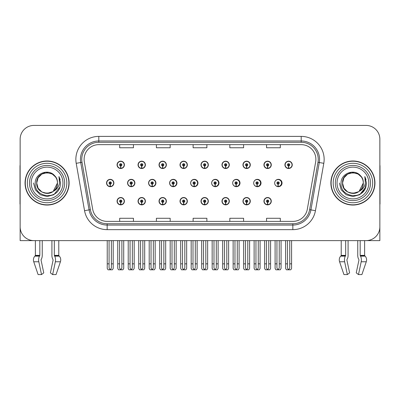 <?xml version="1.0" encoding="UTF-8"?>
<svg xmlns="http://www.w3.org/2000/svg" width="400" height="400" viewBox="0 0 400 400"><rect width="100%" height="100%" fill="white"/><g stroke="black" fill="none" stroke-linecap="round" stroke-linejoin="round"><path stroke-width="0.6" d="M352.92 240.615L357.755 240.615L357.755 255.375A5.05 2.66 -90 0 0 358.64 259.135L358.885 259.55L358.64 259.135M358.95 260.065L356.24 272.87L358.48 274.58L361.19 261.775A5.05 2.66 -90 0 0 360.5 256.135L360.175 255.375L364.625 255.375L364.625 240.615L379.86 240.615L379.86 139.19A13.77 13.77 0 0 0 366.095 125.42L33.905 125.42A13.77 13.77 0 0 0 20.14 139.19L20.14 240.615L35.375 240.615L35.375 255.375A0.46 0.39 90 0 1 35.245 255.72A0.46 0.39 90 0 0 35.375 255.375L39.825 255.375L39.5 256.135A5.05 2.66 90 0 0 38.81 261.775L41.52 274.58L43.76 272.87L41.05 260.065L41.36 259.135A5.05 2.66 90 0 0 42.245 255.375L42.245 240.615L47.08 240.615M263.94 201.195A3.67 3.67 0 0 0 267.61 204.865A3.67 3.67 0 0 0 271.285 201.195A3.67 3.67 0 0 0 267.61 197.52A3.67 3.67 0 0 0 263.94 201.195M200.99 201.195A3.67 3.67 0 0 0 204.665 204.865A3.67 3.67 0 0 0 208.335 201.195A3.67 3.67 0 0 0 204.665 197.52A3.67 3.67 0 0 0 200.99 201.195M180.01 201.195A3.67 3.67 0 0 0 183.68 204.865A3.67 3.67 0 0 0 187.35 201.195A3.67 3.67 0 0 0 183.68 197.52A3.67 3.67 0 0 0 180.01 201.195M242.96 201.195A3.67 3.67 0 0 0 246.63 204.865A3.67 3.67 0 0 0 250.3 201.195A3.67 3.67 0 0 0 246.63 197.52A3.67 3.67 0 0 0 242.96 201.195M159.025 201.195A3.67 3.67 0 0 0 162.695 204.865A3.67 3.67 0 0 0 166.37 201.195A3.67 3.67 0 0 0 162.695 197.52A3.67 3.67 0 0 0 159.025 201.195M138.04 201.195A3.67 3.67 0 0 0 141.715 204.865A3.67 3.67 0 0 0 145.385 201.195A3.67 3.67 0 0 0 141.715 197.52A3.67 3.67 0 0 0 138.04 201.195M221.975 201.195A3.67 3.67 0 0 0 225.645 204.865A3.67 3.67 0 0 0 229.32 201.195A3.67 3.67 0 0 0 225.645 197.52A3.67 3.67 0 0 0 221.975 201.195M148.59 183.02A3.67 3.67 0 0 0 152.26 186.69A3.67 3.67 0 0 0 155.93 183.02A3.67 3.67 0 0 0 152.26 179.345A3.67 3.67 0 0 0 148.59 183.02M169.61 183.02A3.67 3.67 0 0 0 173.28 186.69A3.67 3.67 0 0 0 176.95 183.02A3.67 3.67 0 0 0 173.28 179.345A3.67 3.67 0 0 0 169.61 183.02M190.63 183.02A3.67 3.67 0 0 0 194.3 186.69A3.67 3.67 0 0 0 197.97 183.02A3.67 3.67 0 0 0 194.3 179.345A3.67 3.67 0 0 0 190.63 183.02M211.65 183.02A3.67 3.67 0 0 0 215.32 186.69A3.67 3.67 0 0 0 218.99 183.02A3.67 3.67 0 0 0 215.32 179.345A3.67 3.67 0 0 0 211.65 183.02M236.07 184.165L235.97 186.46A3.44 3.44 0 0 1 232.675 183.02A3.67 3.67 0 0 0 236.34 186.69A3.67 3.67 0 0 0 240.01 183.02A3.67 3.67 0 0 0 236.34 179.345A3.67 3.67 0 0 0 232.67 183.02A3.44 3.44 0 0 1 236.12 179.575A3.44 3.44 0 0 1 239.56 183.02A3.44 3.44 0 0 1 236.27 186.46L236.17 184.165A1.145 1.145 0 0 0 237.265 183.02A1.145 1.145 0 0 0 236.12 181.87A1.145 1.145 0 0 0 234.97 183.02A1.145 1.145 0 0 0 236.07 184.165L236.1 183.475A0.46 0.46 0 0 1 235.66 183.02A0.46 0.46 0 0 1 236.12 182.56A0.46 0.46 0 0 1 236.58 183.02A0.46 0.46 0 0 1 236.14 183.475L236.17 184.165M254.055 184.62A3.67 3.67 0 0 0 261.03 183.02A3.67 3.67 0 0 0 254.055 181.42M275.455 185.235A3.67 3.67 0 0 0 282.05 183.02A3.67 3.67 0 0 0 275.455 180.8M127.57 183.02A3.67 3.67 0 0 0 131.24 186.69A3.67 3.67 0 0 0 134.91 183.02A3.67 3.67 0 0 0 131.24 179.345A3.67 3.67 0 0 0 127.57 183.02M284.925 164.845A3.67 3.67 0 0 0 288.595 168.515A3.67 3.67 0 0 0 292.265 164.845A3.67 3.67 0 0 0 288.595 161.175A3.67 3.67 0 0 0 284.925 164.845M159.025 164.845A3.67 3.67 0 0 0 162.695 168.515A3.67 3.67 0 0 0 166.37 164.845A3.67 3.67 0 0 0 162.695 161.175A3.67 3.67 0 0 0 159.025 164.845M180.01 164.845A3.67 3.67 0 0 0 183.68 168.515A3.67 3.67 0 0 0 187.35 164.845A3.67 3.67 0 0 0 183.68 161.175A3.67 3.67 0 0 0 180.01 164.845M200.99 164.845A3.67 3.67 0 0 0 204.665 168.515A3.67 3.67 0 0 0 208.335 164.845A3.67 3.67 0 0 0 204.665 161.175A3.67 3.67 0 0 0 200.99 164.845M242.96 164.845A3.67 3.67 0 0 0 246.63 168.515A3.67 3.67 0 0 0 250.3 164.845A3.67 3.67 0 0 0 246.63 161.175A3.67 3.67 0 0 0 242.96 164.845M263.94 164.845A3.67 3.67 0 0 0 267.61 168.515A3.67 3.67 0 0 0 271.285 164.845A3.67 3.67 0 0 0 267.61 161.175A3.67 3.67 0 0 0 263.94 164.845M138.04 164.845A3.67 3.67 0 0 0 141.715 168.515A3.67 3.67 0 0 0 145.385 164.845A3.67 3.67 0 0 0 141.715 161.175A3.67 3.67 0 0 0 138.04 164.845M221.975 164.845A3.67 3.67 0 0 0 225.645 168.515A3.67 3.67 0 0 0 229.32 164.845A3.67 3.67 0 0 0 225.645 161.175A3.67 3.67 0 0 0 221.975 164.845M117.06 201.195A3.67 3.67 0 0 0 120.73 204.865A3.67 3.67 0 0 0 124.4 201.195A3.67 3.67 0 0 0 120.73 197.52A3.67 3.67 0 0 0 117.06 201.195M106.55 183.02A3.67 3.67 0 0 0 110.22 186.69A3.67 3.67 0 0 0 113.89 183.02A3.67 3.67 0 0 0 110.22 179.345A3.67 3.67 0 0 0 106.55 183.02M117.06 164.845A3.67 3.67 0 0 0 120.73 168.515A3.67 3.67 0 0 0 124.4 164.845A3.67 3.67 0 0 0 120.73 161.175A3.67 3.67 0 0 0 117.06 164.845M25.05 183.02A22.03 22.03 0 0 0 47.08 205.05A22.03 22.03 0 0 0 69.11 183.02A22.03 22.03 0 0 0 47.08 160.99A22.03 22.03 0 0 0 25.05 183.02M330.89 183.02A22.03 22.03 0 0 0 352.92 205.05A22.03 22.03 0 0 0 374.95 183.02A22.03 22.03 0 0 0 352.92 160.99A22.03 22.03 0 0 0 330.89 183.02M84.115 159.335A14.685 14.685 0 0 1 98.8 144.65L301.2 144.65A14.685 14.685 0 0 1 315.66 161.885L307.31 209.25A14.685 14.685 0 0 1 292.845 221.385L107.155 221.385A14.685 14.685 0 0 1 92.69 209.25L84.34 161.885A14.685 14.685 0 0 1 84.115 159.335M81.755 159.335A17.045 17.045 0 0 0 82.015 162.295L90.365 209.66A17.045 17.045 0 0 0 107.155 223.745L292.845 223.745A17.045 17.045 0 0 0 309.635 209.66L317.985 162.295A17.045 17.045 0 0 0 301.2 142.29L98.8 142.29A17.045 17.045 0 0 0 81.755 159.335M76.205 163.32A22.945 22.945 0 0 1 98.8 136.39L301.2 136.39A22.945 22.945 0 0 1 323.795 163.32L315.445 210.685A22.945 22.945 0 0 1 292.845 229.65L107.155 229.65A22.945 22.945 0 0 1 84.555 210.685L76.205 163.32L80.725 162.525A18.36 18.36 0 0 1 98.8 140.98L301.2 140.98A18.36 18.36 0 0 1 319.275 162.525L310.925 209.89A18.36 18.36 0 0 1 292.845 225.06L107.155 225.06A18.36 18.36 0 0 1 89.075 209.89L80.725 162.525A18.36 18.36 0 0 1 80.445 159.335M366.095 125.42L33.905 125.42M20.14 139.19L20.14 226.85A13.77 13.77 0 0 0 33.905 240.615L366.095 240.615A13.77 13.77 0 0 0 379.86 226.85L379.86 139.19M193.115 144.65L193.115 147.76L206.885 147.76L206.885 144.65M156.4 144.65L156.4 147.76L170.17 147.76L170.17 144.65M119.685 144.65L119.685 147.76L133.45 147.76L133.45 144.65M229.83 144.65L229.83 147.76L243.6 147.76L243.6 144.65M266.55 144.65L266.55 147.76L280.315 147.76L280.315 144.65M206.885 221.385L206.885 218.28L193.115 218.28L193.115 221.385M170.17 221.385L170.17 218.28L156.4 218.28L156.4 221.385M133.45 221.385L133.45 218.28L119.685 218.28L119.685 221.385M243.6 221.385L243.6 218.28L229.83 218.28L229.83 221.385M280.315 221.385L280.315 218.28L266.55 218.28L266.55 221.385M121.88 240.615L121.88 268.1L120.73 269.74L119.585 268.1L119.585 263.84L117.745 263.84L117.745 268.43L118.54 269.805L122.92 269.805L123.715 268.43L123.715 240.615M120.68 202.34L120.58 204.63A3.44 3.44 0 0 1 117.29 201.195A3.44 3.44 0 0 1 120.73 197.75A3.44 3.44 0 0 1 124.17 201.195A3.44 3.44 0 0 1 120.88 204.63L120.78 202.34A1.145 1.145 0 0 0 121.88 201.195A1.145 1.145 0 0 0 120.73 200.045A1.145 1.145 0 0 0 119.585 201.195A1.145 1.145 0 0 0 120.68 202.34L120.71 201.65A0.46 0.46 0 0 1 120.27 201.195A0.46 0.46 0 0 1 120.73 200.735A0.46 0.46 0 0 1 121.19 201.195A0.46 0.46 0 0 1 120.75 201.65L120.78 202.34M117.745 240.615L117.745 263.84M119.585 240.615L119.585 263.84M121.88 263.84L123.715 263.84M111.37 240.615L111.37 268.1L110.22 269.74L109.075 268.1L109.075 263.84L107.235 263.84L107.235 268.43L108.03 269.805L112.41 269.805L113.205 268.43L113.205 240.615M110.17 184.165L110.07 186.46A3.44 3.44 0 0 1 106.78 183.02A3.44 3.44 0 0 1 110.22 179.575A3.44 3.44 0 0 1 113.66 183.02A3.44 3.44 0 0 1 110.37 186.46L110.27 184.165A1.145 1.145 0 0 0 111.37 183.02A1.145 1.145 0 0 0 110.22 181.87A1.145 1.145 0 0 0 109.075 183.02A1.145 1.145 0 0 0 110.17 184.165L110.2 183.475A0.46 0.46 0 0 1 109.76 183.02A0.46 0.46 0 0 1 110.22 182.56A0.46 0.46 0 0 1 110.68 183.02A0.46 0.46 0 0 1 110.24 183.475L110.27 184.165M107.235 240.615L107.235 263.84M109.075 240.615L109.075 263.84M111.37 263.84L113.205 263.84M120.68 165.99L120.58 168.285A3.44 3.44 0 0 1 117.29 164.845A3.44 3.44 0 0 1 120.73 161.4A3.44 3.44 0 0 1 124.17 164.845A3.44 3.44 0 0 1 120.88 168.285L120.78 165.99A1.145 1.145 0 0 0 121.88 164.845A1.145 1.145 0 0 0 120.73 163.695A1.145 1.145 0 0 0 119.585 164.845A1.145 1.145 0 0 0 120.68 165.99L120.71 165.305A0.46 0.46 0 0 1 120.27 164.845A0.46 0.46 0 0 1 120.73 164.385A0.46 0.46 0 0 1 121.19 164.845A0.46 0.46 0 0 1 120.75 165.305L120.78 165.99M120.73 269.74L119.585 268.1M39.825 240.615L39.825 255.375M51.915 240.615L51.915 255.375A5.05 2.66 -90 0 0 52.795 259.135L53.105 260.065L50.395 272.87L52.64 274.58L55.35 261.775A5.05 2.66 -90 0 0 54.655 256.135L54.33 255.375L54.33 240.615M58.78 240.615L58.78 255.375A0.46 0.39 -90 0 0 58.91 255.72L59.305 256.135A5.05 4.29 90 0 1 60.425 261.775L56.05 274.58L52.64 274.58M53.105 260.065L52.795 259.135M41.115 259.55L41.05 260.065M38.81 261.775L33.735 261.775A5.05 4.29 -90 0 1 34.85 256.135A5.05 4.29 -90 0 0 33.735 261.775L38.105 274.58L41.52 274.58M39.5 256.135L34.85 256.135L35.245 255.72L39.745 255.72M20.14 212.39L20.14 207.8M20.14 204.12A9.18 9.18 0 0 0 20 204.13L20 166.495A9.18 9.18 0 0 1 20.14 164.915M142.86 240.615L142.86 268.1L141.715 269.74L140.565 268.1L140.565 263.84L138.73 263.84L138.73 268.43L139.525 269.805L143.9 269.805L144.695 268.43L144.695 240.615M141.665 202.34L141.565 204.63A3.44 3.44 0 0 1 138.27 201.195A3.44 3.44 0 0 1 141.715 197.75A3.44 3.44 0 0 1 145.155 201.195A3.44 3.44 0 0 1 141.865 204.63L141.765 202.34A1.145 1.145 0 0 0 142.86 201.195A1.145 1.145 0 0 0 141.715 200.045A1.145 1.145 0 0 0 140.565 201.195A1.145 1.145 0 0 0 141.665 202.34L141.695 201.65A0.46 0.46 0 0 1 141.255 201.195A0.46 0.46 0 0 1 141.715 200.735A0.46 0.46 0 0 1 142.17 201.195A0.46 0.46 0 0 1 141.735 201.65L141.765 202.34M138.73 240.615L138.73 263.84M140.565 240.615L140.565 263.84M142.86 263.84L144.695 263.84M163.845 240.615L163.845 268.1L162.695 269.74L161.55 268.1L161.55 263.84L159.715 263.84L159.715 268.43L160.51 269.805L164.885 269.805L165.68 268.43L165.68 240.615M162.645 202.34L162.545 204.63A3.44 3.44 0 0 1 159.255 201.195A3.44 3.44 0 0 1 162.695 197.75A3.44 3.44 0 0 1 166.14 201.195A3.44 3.44 0 0 1 162.845 204.63L162.745 202.34A1.145 1.145 0 0 0 163.845 201.195A1.145 1.145 0 0 0 162.695 200.045A1.145 1.145 0 0 0 161.55 201.195A1.145 1.145 0 0 0 162.645 202.34L162.675 201.65A0.46 0.46 0 0 1 162.24 201.195A0.46 0.46 0 0 1 162.695 200.735A0.46 0.46 0 0 1 163.155 201.195A0.46 0.46 0 0 1 162.715 201.65L162.745 202.34M159.715 240.615L159.715 263.84M161.55 240.615L161.55 263.84M163.845 263.84L165.68 263.84M184.825 240.615L184.825 268.1L183.68 269.74L182.53 268.1L182.53 263.84L180.695 263.84L180.695 268.43L181.49 269.805L185.87 269.805L186.665 268.43L186.665 240.615M183.63 202.34L183.53 204.63A3.44 3.44 0 0 1 180.24 201.195A3.44 3.44 0 0 1 183.68 197.75A3.44 3.44 0 0 1 187.12 201.195A3.44 3.44 0 0 1 183.83 204.63L183.73 202.34A1.145 1.145 0 0 0 184.825 201.195A1.145 1.145 0 0 0 183.68 200.045A1.145 1.145 0 0 0 182.53 201.195A1.145 1.145 0 0 0 183.63 202.34L183.66 201.65A0.46 0.46 0 0 1 183.22 201.195A0.46 0.46 0 0 1 183.68 200.735A0.46 0.46 0 0 1 184.14 201.195A0.46 0.46 0 0 1 183.7 201.65L183.73 202.34M180.695 240.615L180.695 263.84M182.53 240.615L182.53 263.84M184.825 263.84L186.665 263.84M205.81 240.615L205.81 268.1L204.665 269.74L203.515 268.1L203.515 263.84L201.68 263.84L201.68 268.43L202.475 269.805L206.85 269.805L207.645 268.43L207.645 240.615M204.615 202.34L204.515 204.63A3.44 3.44 0 0 1 201.22 201.195A3.44 3.44 0 0 1 204.665 197.75A3.44 3.44 0 0 1 208.105 201.195A3.44 3.44 0 0 1 204.815 204.63L204.715 202.34A1.145 1.145 0 0 0 205.81 201.195A1.145 1.145 0 0 0 204.665 200.045A1.145 1.145 0 0 0 203.515 201.195A1.145 1.145 0 0 0 204.615 202.34L204.645 201.65A0.46 0.46 0 0 1 204.205 201.195A0.46 0.46 0 0 1 204.665 200.735A0.46 0.46 0 0 1 205.12 201.195A0.46 0.46 0 0 1 204.685 201.65L204.715 202.34M201.68 240.615L201.68 263.84M203.515 240.615L203.515 263.84M205.81 263.84L207.645 263.84M132.35 240.615L132.35 268.1L131.205 269.74L130.055 268.1L130.055 263.84L128.22 263.84L128.22 268.43L129.015 269.805L133.39 269.805L134.185 268.43L134.185 240.615M131.155 184.165L131.055 186.46A3.44 3.44 0 0 1 127.76 183.02A3.44 3.44 0 0 1 131.205 179.575A3.44 3.44 0 0 1 134.645 183.02A3.44 3.44 0 0 1 131.355 186.46L131.255 184.165A1.145 1.145 0 0 0 132.35 183.02A1.145 1.145 0 0 0 131.205 181.87A1.145 1.145 0 0 0 130.055 183.02A1.145 1.145 0 0 0 131.155 184.165L131.185 183.475A0.46 0.46 0 0 1 130.745 183.02A0.46 0.46 0 0 1 131.205 182.56A0.46 0.46 0 0 1 131.66 183.02A0.46 0.46 0 0 1 131.225 183.475L131.255 184.165M134.795 183.935L134.52 183.935M134.52 182.1L134.795 182.1M128.22 240.615L128.22 263.84M130.055 240.615L130.055 263.84M132.35 263.84L134.185 263.84M153.335 240.615L153.335 268.1L152.185 269.74L151.04 268.1L151.04 263.84L149.205 263.84L149.205 268.43L150 269.805L154.375 269.805L155.17 268.43L155.17 240.615M152.135 184.165L152.035 186.46A3.44 3.44 0 0 1 148.745 183.02A3.44 3.44 0 0 1 152.185 179.575A3.44 3.44 0 0 1 155.63 183.02A3.44 3.44 0 0 1 152.335 186.46L152.235 184.165A1.145 1.145 0 0 0 153.335 183.02A1.145 1.145 0 0 0 152.185 181.87A1.145 1.145 0 0 0 151.04 183.02A1.145 1.145 0 0 0 152.135 184.165L152.165 183.475A0.46 0.46 0 0 1 151.73 183.02A0.46 0.46 0 0 1 152.185 182.56A0.46 0.46 0 0 1 152.645 183.02A0.46 0.46 0 0 1 152.205 183.475L152.235 184.165M155.815 183.935L155.505 183.935M155.505 182.1L155.815 182.1M149.205 240.615L149.205 263.84M151.04 240.615L151.04 263.84M153.335 263.84L155.17 263.84M174.315 240.615L174.315 268.1L173.17 269.74L172.02 268.1L172.02 263.84L170.185 263.84L170.185 268.43L170.98 269.805L175.36 269.805L176.155 268.43L176.155 240.615M173.12 184.165L173.02 186.46A3.44 3.44 0 0 1 169.73 183.02A3.44 3.44 0 0 1 173.17 179.575A3.44 3.44 0 0 1 176.61 183.02A3.44 3.44 0 0 1 173.32 186.46L173.22 184.165A1.145 1.145 0 0 0 174.315 183.02A1.145 1.145 0 0 0 173.17 181.87A1.145 1.145 0 0 0 172.02 183.02A1.145 1.145 0 0 0 173.12 184.165L173.15 183.475A0.46 0.46 0 0 1 172.71 183.02A0.46 0.46 0 0 1 173.17 182.56A0.46 0.46 0 0 1 173.63 183.02A0.46 0.46 0 0 1 173.19 183.475L173.22 184.165M176.835 183.935L176.485 183.935M176.485 182.1L176.835 182.1M170.185 240.615L170.185 263.84M172.02 240.615L172.02 263.84M174.315 263.84L176.155 263.84M195.3 240.615L195.3 268.1L194.155 269.74L193.005 268.1L193.005 263.84L191.17 263.84L191.17 268.43L191.965 269.805L196.34 269.805L197.135 268.43L197.135 240.615M194.105 184.165L194.005 186.46A3.44 3.44 0 0 1 190.71 183.02A3.44 3.44 0 0 1 194.155 179.575A3.44 3.44 0 0 1 197.595 183.02A3.44 3.44 0 0 1 194.305 186.46L194.205 184.165A1.145 1.145 0 0 0 195.3 183.02A1.145 1.145 0 0 0 194.155 181.87A1.145 1.145 0 0 0 193.005 183.02A1.145 1.145 0 0 0 194.105 184.165L194.135 183.475A0.46 0.46 0 0 1 193.695 183.02A0.46 0.46 0 0 1 194.155 182.56A0.46 0.46 0 0 1 194.61 183.02A0.46 0.46 0 0 1 194.175 183.475L194.205 184.165M197.855 183.935L197.47 183.935M197.47 182.1L197.855 182.1M191.17 240.615L191.17 263.84M193.005 240.615L193.005 263.84M195.3 263.84L197.135 263.84M141.665 165.99L141.565 168.285A3.44 3.44 0 0 1 138.27 164.845A3.44 3.44 0 0 1 141.715 161.4A3.44 3.44 0 0 1 145.155 164.845A3.44 3.44 0 0 1 141.865 168.285L141.765 165.99A1.145 1.145 0 0 0 142.86 164.845A1.145 1.145 0 0 0 141.715 163.695A1.145 1.145 0 0 0 140.565 164.845A1.145 1.145 0 0 0 141.665 165.99L141.695 165.305A0.46 0.46 0 0 1 141.255 164.845A0.46 0.46 0 0 1 141.715 164.385A0.46 0.46 0 0 1 142.17 164.845A0.46 0.46 0 0 1 141.735 165.305L141.765 165.99M162.645 165.99L162.545 168.285A3.44 3.44 0 0 1 159.255 164.845A3.44 3.44 0 0 1 162.695 161.4A3.44 3.44 0 0 1 166.14 164.845A3.44 3.44 0 0 1 162.845 168.285L162.745 165.99A1.145 1.145 0 0 0 163.845 164.845A1.145 1.145 0 0 0 162.695 163.695A1.145 1.145 0 0 0 161.55 164.845A1.145 1.145 0 0 0 162.645 165.99L162.675 165.305A0.46 0.46 0 0 1 162.24 164.845A0.46 0.46 0 0 1 162.695 164.385A0.46 0.46 0 0 1 163.155 164.845A0.46 0.46 0 0 1 162.715 165.305L162.745 165.99M183.63 165.99L183.53 168.285A3.44 3.44 0 0 1 180.24 164.845A3.44 3.44 0 0 1 183.68 161.4A3.44 3.44 0 0 1 187.12 164.845A3.44 3.44 0 0 1 183.83 168.285L183.73 165.99A1.145 1.145 0 0 0 184.825 164.845A1.145 1.145 0 0 0 183.68 163.695A1.145 1.145 0 0 0 182.53 164.845A1.145 1.145 0 0 0 183.63 165.99L183.66 165.305A0.46 0.46 0 0 1 183.22 164.845A0.46 0.46 0 0 1 183.68 164.385A0.46 0.46 0 0 1 184.14 164.845A0.46 0.46 0 0 1 183.7 165.305L183.73 165.99M204.615 165.99L204.515 168.285A3.44 3.44 0 0 1 201.22 164.845A3.44 3.44 0 0 1 204.665 161.4A3.44 3.44 0 0 1 208.105 164.845A3.44 3.44 0 0 1 204.815 168.285L204.715 165.99A1.145 1.145 0 0 0 205.81 164.845A1.145 1.145 0 0 0 204.665 163.695A1.145 1.145 0 0 0 203.515 164.845A1.145 1.145 0 0 0 204.615 165.99L204.645 165.305A0.46 0.46 0 0 1 204.205 164.845A0.46 0.46 0 0 1 204.665 164.385A0.46 0.46 0 0 1 205.12 164.845A0.46 0.46 0 0 1 204.685 165.305L204.715 165.99M62.96 183.02A15.88 15.88 0 0 1 47.08 198.9A15.88 15.88 0 0 1 31.195 183.02A15.88 15.88 0 0 1 47.08 167.135A15.88 15.88 0 0 1 62.96 183.02M52.74 191.715L47.08 193.395L41.89 192.005L38.095 188.205L36.705 183.02C36.07 169.635 58.09 169.635 57.455 183.02C58.09 196.405 36.07 196.405 36.705 183.02C36.265 191.24 47.02 196.535 53.26 191.35A10.375 10.375 0 0 0 55.485 176.94C50.15 167.85 35 172.75 35.225 183.02C34.025 197.25 56.36 200.445 60.015 186.975L60.61 183.02L58.96 176.55L59.515 183.02C58.81 186.835 56.72 189.61 53.26 191.35L52.265 192.005L47.08 193.395L41.89 192.005L38.095 188.205L36.705 183.02L38.095 177.83L41.89 174.035M25.28 183.02A21.8 21.8 0 0 1 47.08 161.22A21.8 21.8 0 0 1 68.88 183.02A21.8 21.8 0 0 1 47.08 204.82A21.8 21.8 0 0 1 25.28 183.02M57.455 183.02C58.09 196.405 36.07 196.405 36.705 183.02C36.07 169.635 58.09 169.635 57.455 183.02L53.165 191.42M44.995 172.855C39.865 174.26 37.1 177.65 36.705 183.02L38.095 177.83L41.89 174.035L47.08 172.645L52.265 174.035L55.485 176.94M58.96 176.55L60.185 179.655M60.015 186.975L53.845 194.735L47.08 196.55L40.315 194.735L35.36 189.785L33.55 183.02M345.67 240.615L345.67 255.375L345.345 256.135A5.05 2.66 90 0 0 344.65 261.775L347.36 274.58L343.95 274.58L339.575 261.775A5.05 4.29 -90 0 1 340.695 256.135L341.09 255.72A0.46 0.39 90 0 0 341.22 255.375L341.22 240.615M360.175 255.375L360.175 240.615M346.96 259.55L347.205 259.135A5.05 2.66 90 0 0 348.085 255.375L348.085 240.615M347.36 274.58L349.605 272.87L346.895 260.065M358.48 274.58L361.895 274.58L366.265 261.775A5.05 4.29 90 0 0 365.15 256.135L364.755 255.72L365.15 256.135L360.5 256.135M345.345 256.135L340.695 256.135A5.05 4.29 -90 0 0 339.575 261.775L344.65 261.775M345.67 255.375L341.22 255.375A0.46 0.39 90 0 1 341.09 255.72L345.59 255.72M364.625 255.375A0.46 0.39 -90 0 0 364.755 255.72L360.255 255.72M379.86 207.8L379.86 212.39M379.86 164.915A9.18 9.18 0 0 1 380 166.495L380 204.13A9.18 9.18 0 0 0 379.86 204.12M368.805 183.02A15.88 15.88 0 0 1 352.92 198.9A15.88 15.88 0 0 1 337.04 183.02A15.88 15.88 0 0 1 352.92 167.135A15.88 15.88 0 0 1 368.805 183.02M358.585 191.715L352.92 193.395L347.735 192.005L343.935 188.205L342.545 183.02C341.91 169.635 363.93 169.635 363.295 183.02C363.93 196.405 341.91 196.405 342.545 183.02C341.91 169.635 363.93 169.635 363.295 183.02L359.1 191.355A10.375 10.375 0 0 0 361.33 176.94C355.995 167.85 340.845 172.75 341.07 183.02C339.87 197.25 362.205 200.445 365.86 186.975L366.45 183.02L364.805 176.55L365.36 183.02C364.65 186.835 362.565 189.61 359.105 191.35L358.11 192.005L352.92 193.395L347.735 192.005L343.935 188.205L342.545 183.02L343.935 177.83L347.735 174.035M331.12 183.02A21.8 21.8 0 0 1 352.92 161.22A21.8 21.8 0 0 1 374.72 183.02A21.8 21.8 0 0 1 352.92 204.82A21.8 21.8 0 0 1 331.12 183.02M363.295 183.02C363.93 196.405 341.91 196.405 342.545 183.02L343.935 177.83L347.735 174.035L352.92 172.645L358.11 174.035L361.33 176.94M359.105 191.35C352.86 196.535 342.11 191.24 342.545 183.02C342.945 177.65 345.71 174.26 350.84 172.855M364.805 176.55L366.025 179.655L364.83 176.595M365.86 186.975L359.685 194.735L352.92 196.55L346.155 194.735L341.205 189.785L339.39 183.02L341.205 189.785L346.155 194.735L352.92 196.55L359.685 194.735L364.64 189.785L366.45 183.02M226.795 240.615L226.795 268.1L225.645 269.74L224.5 268.1L224.5 263.84L222.665 263.84L222.665 268.43L223.46 269.805L227.835 269.805L228.63 268.43L228.63 240.615M225.595 202.34L225.495 204.63A3.44 3.44 0 0 1 222.205 201.195A3.44 3.44 0 0 1 225.645 197.75A3.44 3.44 0 0 1 229.09 201.195A3.44 3.44 0 0 1 225.795 204.63L225.695 202.34A1.145 1.145 0 0 0 226.795 201.195A1.145 1.145 0 0 0 225.645 200.045A1.145 1.145 0 0 0 224.5 201.195A1.145 1.145 0 0 0 225.595 202.34L225.625 201.65A0.46 0.46 0 0 1 225.185 201.195A0.46 0.46 0 0 1 225.645 200.735A0.46 0.46 0 0 1 226.105 201.195A0.46 0.46 0 0 1 225.665 201.65L225.695 202.34M222.665 240.615L222.665 263.84M224.5 240.615L224.5 263.84M226.795 263.84L228.63 263.84M247.775 240.615L247.775 268.1L246.63 269.74L245.48 268.1L245.48 263.84L243.645 263.84L243.645 268.43L244.44 269.805L248.82 269.805L249.61 268.43L249.61 240.615M246.58 202.34L246.48 204.63A3.44 3.44 0 0 1 243.185 201.195A3.44 3.44 0 0 1 246.63 197.75A3.44 3.44 0 0 1 250.07 201.195A3.44 3.44 0 0 1 246.78 204.63L246.68 202.34A1.145 1.145 0 0 0 247.775 201.195A1.145 1.145 0 0 0 246.63 200.045A1.145 1.145 0 0 0 245.48 201.195A1.145 1.145 0 0 0 246.58 202.34L246.61 201.65A0.46 0.46 0 0 1 246.17 201.195A0.46 0.46 0 0 1 246.63 200.735A0.46 0.46 0 0 1 247.09 201.195A0.46 0.46 0 0 1 246.65 201.65L246.68 202.34M243.645 240.615L243.645 263.84M245.48 240.615L245.48 263.84M247.775 263.84L249.61 263.84M268.76 240.615L268.76 268.1L267.61 269.74L266.465 268.1L266.465 263.84L264.63 263.84L264.63 268.43L265.425 269.805L269.8 269.805L270.595 268.43L270.595 240.615M267.56 202.34L267.46 204.63A3.44 3.44 0 0 1 264.17 201.195A3.44 3.44 0 0 1 267.61 197.75A3.44 3.44 0 0 1 271.055 201.195A3.44 3.44 0 0 1 267.765 204.63L267.66 202.34A1.145 1.145 0 0 0 268.76 201.195A1.145 1.145 0 0 0 267.61 200.045A1.145 1.145 0 0 0 266.465 201.195A1.145 1.145 0 0 0 267.56 202.34L267.59 201.65A0.46 0.46 0 0 1 267.155 201.195A0.46 0.46 0 0 1 267.61 200.735A0.46 0.46 0 0 1 268.07 201.195A0.46 0.46 0 0 1 267.63 201.65L267.66 202.34M264.63 240.615L264.63 263.84M266.465 240.615L266.465 263.84M268.76 263.84L270.595 263.84M216.285 240.615L216.285 268.1L215.135 269.74L213.99 268.1L213.99 263.84L212.155 263.84L212.155 268.43L212.95 269.805L217.325 269.805L218.12 268.43L218.12 240.615M215.085 184.165L214.985 186.46A3.44 3.44 0 0 1 211.695 183.02A3.44 3.44 0 0 1 215.135 179.575A3.44 3.44 0 0 1 218.58 183.02A3.44 3.44 0 0 1 215.285 186.46L215.185 184.165A1.145 1.145 0 0 0 216.285 183.02A1.145 1.145 0 0 0 215.135 181.87A1.145 1.145 0 0 0 213.99 183.02A1.145 1.145 0 0 0 215.085 184.165L215.115 183.475A0.46 0.46 0 0 1 214.675 183.02A0.46 0.46 0 0 1 215.135 182.56A0.46 0.46 0 0 1 215.595 183.02A0.46 0.46 0 0 1 215.155 183.475L215.185 184.165M218.875 183.935L218.455 183.935M218.455 182.1L218.875 182.1M212.155 240.615L212.155 263.84M213.99 240.615L213.99 263.84M216.285 263.84L218.12 263.84M237.265 240.615L237.265 268.1L236.12 269.74L234.97 268.1L234.97 263.84L233.135 263.84L233.135 268.43L233.93 269.805L238.31 269.805L239.1 268.43L239.1 240.615M239.895 183.935L239.435 183.935M239.435 182.1L239.895 182.1M233.135 240.615L233.135 263.84M234.97 240.615L234.97 263.84M237.265 263.84L239.1 263.84M258.25 240.615L258.25 268.1L257.1 269.74L255.955 268.1L255.955 263.84L254.12 263.84L254.12 268.43L254.915 269.805L259.29 269.805L260.085 268.43L260.085 240.615M257.05 184.165L256.95 186.46A3.44 3.44 0 0 1 253.66 183.02A3.44 3.44 0 0 1 257.1 179.575A3.44 3.44 0 0 1 260.545 183.02A3.44 3.44 0 0 1 257.255 186.46L257.155 184.165A1.145 1.145 0 0 0 258.25 183.02A1.145 1.145 0 0 0 257.1 181.87A1.145 1.145 0 0 0 255.955 183.02A1.145 1.145 0 0 0 257.05 184.165L257.08 183.475A0.46 0.46 0 0 1 256.645 183.02A0.46 0.46 0 0 1 257.1 182.56A0.46 0.46 0 0 1 257.56 183.02A0.46 0.46 0 0 1 257.125 183.475L257.155 184.165M260.915 183.935L260.42 183.935M260.42 182.1L260.915 182.1M254.12 240.615L254.12 263.84M255.955 240.615L255.955 263.84M258.25 263.84L260.085 263.84M279.235 240.615L279.235 268.1L278.085 269.74L276.94 268.1L276.94 263.84L275.1 263.84L275.1 268.43L275.895 269.805L280.275 269.805L281.07 268.43L281.07 240.615M278.035 184.165L277.935 186.46A3.44 3.44 0 0 1 274.645 183.02A3.44 3.44 0 0 1 278.085 179.575A3.44 3.44 0 0 1 281.53 183.02A3.44 3.44 0 0 1 278.235 186.46L278.135 184.165A1.145 1.145 0 0 0 279.235 183.02A1.145 1.145 0 0 0 278.085 181.87A1.145 1.145 0 0 0 276.94 183.02A1.145 1.145 0 0 0 278.035 184.165L278.065 183.475A0.46 0.46 0 0 1 277.625 183.02A0.46 0.46 0 0 1 278.085 182.56A0.46 0.46 0 0 1 278.545 183.02A0.46 0.46 0 0 1 278.105 183.475L278.135 184.165M281.935 183.935L281.405 183.935M281.405 182.1L281.935 182.1M275.1 240.615L275.1 263.84M276.94 240.615L276.94 263.84M279.235 263.84L281.07 263.84M225.595 165.99L225.495 168.285A3.44 3.44 0 0 1 222.205 164.845A3.44 3.44 0 0 1 225.645 161.4A3.44 3.44 0 0 1 229.09 164.845A3.44 3.44 0 0 1 225.795 168.285L225.695 165.99A1.145 1.145 0 0 0 226.795 164.845A1.145 1.145 0 0 0 225.645 163.695A1.145 1.145 0 0 0 224.5 164.845A1.145 1.145 0 0 0 225.595 165.99L225.625 165.305A0.46 0.46 0 0 1 225.185 164.845A0.46 0.46 0 0 1 225.645 164.385A0.46 0.46 0 0 1 226.105 164.845A0.46 0.46 0 0 1 225.665 165.305L225.695 165.99M246.58 165.99L246.48 168.285A3.44 3.44 0 0 1 243.185 164.845A3.44 3.44 0 0 1 246.63 161.4A3.44 3.44 0 0 1 250.07 164.845A3.44 3.44 0 0 1 246.78 168.285L246.68 165.99A1.145 1.145 0 0 0 247.775 164.845A1.145 1.145 0 0 0 246.63 163.695A1.145 1.145 0 0 0 245.48 164.845A1.145 1.145 0 0 0 246.58 165.99L246.61 165.305A0.46 0.46 0 0 1 246.17 164.845A0.46 0.46 0 0 1 246.63 164.385A0.46 0.46 0 0 1 247.09 164.845A0.46 0.46 0 0 1 246.65 165.305L246.68 165.99M267.56 165.99L267.46 168.285A3.44 3.44 0 0 1 264.17 164.845A3.44 3.44 0 0 1 267.61 161.4A3.44 3.44 0 0 1 271.055 164.845A3.44 3.44 0 0 1 267.765 168.285L267.66 165.99A1.145 1.145 0 0 0 268.76 164.845A1.145 1.145 0 0 0 267.61 163.695A1.145 1.145 0 0 0 266.465 164.845A1.145 1.145 0 0 0 267.56 165.99L267.59 165.305A0.46 0.46 0 0 1 267.155 164.845A0.46 0.46 0 0 1 267.61 164.385A0.46 0.46 0 0 1 268.07 164.845A0.46 0.46 0 0 1 267.63 165.305L267.66 165.99M289.745 240.615L289.745 268.1L288.595 269.74L287.45 268.1L287.45 263.84L285.61 263.84L285.61 268.43L286.405 269.805L290.785 269.805L291.58 268.43L291.58 240.615M288.545 165.99L288.445 168.285A3.44 3.44 0 0 1 285.155 164.845A3.44 3.44 0 0 1 288.595 161.4A3.44 3.44 0 0 1 292.04 164.845A3.44 3.44 0 0 1 288.745 168.285L288.645 165.99A1.145 1.145 0 0 0 289.745 164.845A1.145 1.145 0 0 0 288.595 163.695A1.145 1.145 0 0 0 287.45 164.845A1.145 1.145 0 0 0 288.545 165.99L288.575 165.305A0.46 0.46 0 0 1 288.135 164.845A0.46 0.46 0 0 1 288.595 164.385A0.46 0.46 0 0 1 289.055 164.845A0.46 0.46 0 0 1 288.615 165.305L288.645 165.99M285.61 240.615L285.61 263.84M287.45 240.615L287.45 263.84M289.745 263.84L291.58 263.84M301.2 136.39L301.2 142.29M80.725 162.525L82.015 162.295M107.155 229.65L107.155 223.745M292.845 223.745L292.845 229.65M309.635 209.66L315.445 210.685M84.555 210.685L90.365 209.66M317.985 162.295L323.795 163.32M98.8 136.39L98.8 142.29M120.58 204.63A3.44 3.44 0 0 1 117.29 201.195M110.07 186.46A3.44 3.44 0 0 1 106.78 183.02M120.58 168.285A3.44 3.44 0 0 1 117.29 164.845M54.33 255.375L58.78 255.375M55.35 261.775L60.425 261.775M54.655 256.135L59.305 256.135M54.41 255.72L58.91 255.72M141.565 204.63A3.44 3.44 0 0 1 138.27 201.195M162.545 204.63A3.44 3.44 0 0 1 159.255 201.195M183.53 204.63A3.44 3.44 0 0 1 180.24 201.195M204.515 204.63A3.44 3.44 0 0 1 201.22 201.195M131.055 186.46A3.44 3.44 0 0 1 127.76 183.02M152.035 186.46A3.44 3.44 0 0 1 148.745 183.02M173.02 186.46A3.44 3.44 0 0 1 169.73 183.02M194.005 186.46A3.44 3.44 0 0 1 190.71 183.02M141.565 168.285A3.44 3.44 0 0 1 138.27 164.845M162.545 168.285A3.44 3.44 0 0 1 159.255 164.845M183.53 168.285A3.44 3.44 0 0 1 180.24 164.845M204.515 168.285A3.44 3.44 0 0 1 201.22 164.845M64.665 183.02A17.585 17.585 0 0 1 47.08 200.605A17.585 17.585 0 0 1 29.495 183.02A17.585 17.585 0 0 1 47.08 165.435A17.585 17.585 0 0 1 64.665 183.02M27.345 183.02A19.735 19.735 0 0 1 47.08 163.285A19.735 19.735 0 0 1 66.815 183.02A19.735 19.735 0 0 1 47.08 202.755A19.735 19.735 0 0 1 27.345 183.02M361.19 261.775L366.265 261.775M370.505 183.02A17.585 17.585 0 0 1 352.92 200.605A17.585 17.585 0 0 1 335.335 183.02A17.585 17.585 0 0 1 352.92 165.435A17.585 17.585 0 0 1 370.505 183.02M333.185 183.02A19.735 19.735 0 0 1 352.92 163.285A19.735 19.735 0 0 1 372.655 183.02A19.735 19.735 0 0 1 352.92 202.755A19.735 19.735 0 0 1 333.185 183.02M225.495 204.63A3.44 3.44 0 0 1 222.205 201.195M246.48 204.63A3.44 3.44 0 0 1 243.185 201.195M267.46 204.63A3.44 3.44 0 0 1 264.17 201.195M214.985 186.46A3.44 3.44 0 0 1 211.695 183.02M235.97 186.46A3.44 3.44 0 0 1 232.675 183.02M256.95 186.46A3.44 3.44 0 0 1 253.66 183.02M277.935 186.46A3.44 3.44 0 0 1 274.645 183.02M225.495 168.285A3.44 3.44 0 0 1 222.205 164.845M246.48 168.285A3.44 3.44 0 0 1 243.185 164.845M267.46 168.285A3.44 3.44 0 0 1 264.17 164.845M288.445 168.285A3.44 3.44 0 0 1 285.155 164.845"/></g></svg>
